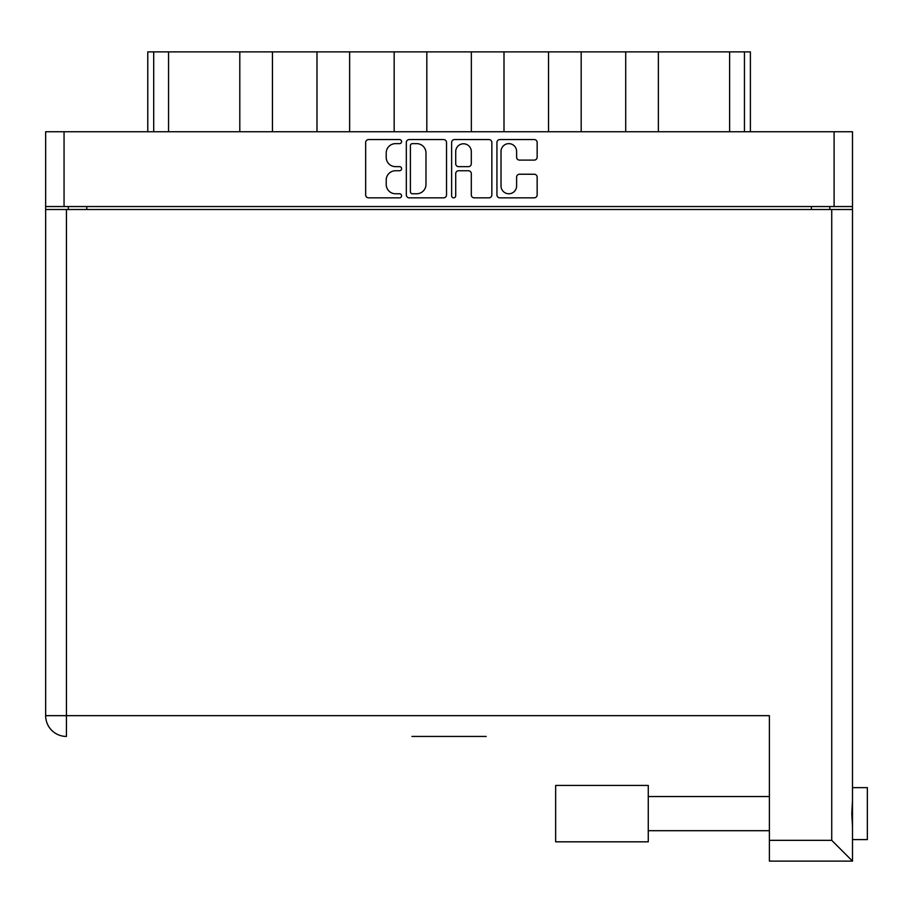 <?xml version="1.0" encoding="UTF-8"?>
<svg xmlns="http://www.w3.org/2000/svg" width="913" height="913" viewBox="0 0 913 913"><rect width="100%" height="100%" fill="white"/><g stroke="black" fill="none" stroke-linecap="round" stroke-linejoin="round"><path stroke-width="1.37" d="M501.02 185.967A7.795 7.795 0 0 0 508.815 193.761A7.795 7.795 0 0 0 516.61 185.967L516.61 177.145A2.91 2.91 0 0 1 519.52 174.235L534.231 174.235A2.91 2.91 0 0 1 537.152 177.145L537.152 194.926A2.91 2.91 0 0 1 534.231 197.836L499.856 197.836A2.91 2.91 0 0 1 496.934 194.926L496.934 142.474A2.91 2.91 0 0 1 499.856 139.563L534.231 139.563A2.91 2.91 0 0 1 537.152 142.474L537.152 157.184A2.91 2.91 0 0 1 534.231 160.106L519.52 160.106A2.91 2.91 0 0 1 516.61 157.184L516.61 151.432A7.795 7.795 0 0 0 508.815 143.638A7.795 7.795 0 0 0 501.02 151.432L501.02 185.967M453.67 197.836A2.043 2.043 0 0 0 455.713 195.793L455.713 173.653A2.91 2.91 0 0 1 458.623 170.742L468.38 170.742A2.91 2.91 0 0 1 471.302 173.653L471.302 194.926A2.91 2.91 0 0 0 474.212 197.836L488.923 197.836A2.91 2.91 0 0 0 491.845 194.926L491.845 142.474A2.91 2.91 0 0 0 488.923 139.563L454.537 139.563A2.91 2.91 0 0 0 451.627 142.474L451.627 195.793A2.043 2.043 0 0 0 453.67 197.836M446.525 194.926L446.525 142.474A2.91 2.91 0 0 0 443.615 139.563L409.229 139.563A2.91 2.91 0 0 0 406.319 142.474L406.319 194.926A2.91 2.91 0 0 0 409.229 197.836L443.615 197.836A2.91 2.91 0 0 0 446.525 194.926M45.65 131.734L45.65 206.543L45.65 131.734L852.502 131.734L852.502 861.119L769.385 861.119L769.385 715.655L45.65 715.655L45.65 209.511L852.502 209.511M852.502 206.543L45.65 206.543L45.65 209.511M395.534 143.638L399.54 143.638A2.043 2.043 0 0 0 401.583 141.595A2.043 2.043 0 0 0 399.54 139.563L368.578 139.563A2.91 2.91 0 0 0 365.668 142.474L365.668 194.926A2.91 2.91 0 0 0 368.578 197.836L399.54 197.836A2.043 2.043 0 0 0 401.583 195.793A2.043 2.043 0 0 0 399.54 193.761L395.534 193.761A9.324 9.324 0 0 1 386.21 184.437L386.21 180.066A9.324 9.324 0 0 1 395.534 170.742L399.54 170.742A2.043 2.043 0 0 0 401.583 168.7A2.043 2.043 0 0 0 399.54 166.657L395.534 166.657A9.324 9.324 0 0 1 386.21 157.333L386.21 152.962A9.324 9.324 0 0 1 395.534 143.638M68.361 209.511L68.361 206.543M829.803 206.543L829.803 209.511M147.769 131.734L147.769 51.881L168.551 51.881L168.551 131.734M153.704 131.734L153.704 51.881M239.799 131.734L239.799 51.881L168.551 51.881M272.451 131.734L272.451 51.881L239.799 51.881M316.982 131.734L316.982 51.881L272.451 51.881M349.633 131.734L349.633 51.881L316.982 51.881M394.165 131.734L394.165 51.881L349.633 51.881M426.816 131.734L426.816 51.881L394.165 51.881M471.348 131.734L471.348 51.881L426.816 51.881M503.999 131.734L503.999 51.881L471.348 51.881M548.53 131.734L548.53 51.881L503.999 51.881M581.182 131.734L581.182 51.881L548.53 51.881M625.713 131.734L625.713 51.881L581.182 51.881M658.364 131.734L658.364 51.881L625.713 51.881M729.613 131.734L729.613 51.881L658.364 51.881M729.613 51.881L744.449 51.881L744.449 131.734M750.383 131.734L750.383 51.881L750.383 131.734M744.449 51.881L750.383 51.881M412.436 143.638A2.043 2.043 0 0 0 410.394 145.681L410.394 191.719A2.043 2.043 0 0 0 412.436 193.761L416.659 193.761A9.324 9.324 0 0 0 425.983 184.437L425.983 152.962A9.324 9.324 0 0 0 416.659 143.638L412.436 143.638M471.302 151.581A7.795 7.795 0 0 0 463.507 143.786A7.795 7.795 0 0 0 455.713 151.581L455.713 163.747A2.91 2.91 0 0 0 458.623 166.657L468.38 166.657A2.91 2.91 0 0 0 471.302 163.747L471.302 151.581M852.502 787.645L867.35 787.645L867.35 839.595L852.502 839.595L867.35 839.595M852.502 800.29L851.806 813.62L852.502 826.95M486.184 736.437L411.968 736.437M769.385 861.119L852.502 861.119L831.732 840.337L831.732 209.511M45.65 715.655A20.782 20.782 0 0 0 66.432 736.437A20.782 20.782 0 0 1 45.65 715.655A20.782 20.782 0 0 0 66.432 736.437L66.432 209.511M648.264 841.82L555.652 841.82L555.652 785.42L648.264 785.42L648.264 841.82L555.652 841.82M64.058 131.734L64.058 206.543M834.105 206.543L834.105 131.734M86.769 206.543L86.769 209.511M811.395 209.511L811.395 206.543M769.385 840.337L831.732 840.337M648.264 830.693L769.385 830.693L648.264 830.693M648.264 796.547L769.385 796.547"/></g></svg>
